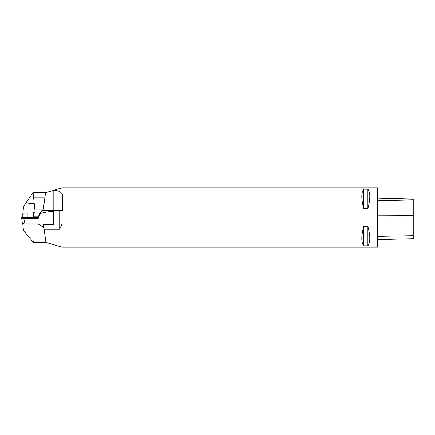 <?xml version="1.0" encoding="UTF-8"?>
<svg xmlns="http://www.w3.org/2000/svg" width="435" height="435" viewBox="0 0 435 435"><rect width="100%" height="100%" fill="white"/><g stroke="black" fill="none" stroke-linecap="round" stroke-linejoin="round"><path stroke-width="0.65" d="M33.169 193.412L32.456 193.412L23.474 206.587L22.702 217.386M22.707 223.329L23.474 230.43L32.641 241.468L33.538 241.468L33.435 242.415L45.963 242.415L43.462 224.618L53.782 224.618L53.782 210.382L43.103 210.382L45.604 192.585L33.082 192.585L35.191 212.639L31.711 213.009L33.615 212.807L33.615 216.228L38.514 216.228M43.272 209.197L34.827 209.197M44.854 197.925L33.642 197.925M33.615 217.451L33.615 216.228M22.772 213.248L31.711 213.009M22.326 213.944L21.902 217.413L22.326 213.944L22.702 213.944M22.702 218.674L21.755 218.674M43.864 227.505L38.073 223.905L38.073 218.685L41.82 210.622L40.966 211.464L37.883 217.451L37.704 218.49M37.883 217.451L27.927 217.587M38.073 223.905L23.294 223.905L22.843 224.618M23.164 218.664L37.29 217.973L21.75 217.451L21.75 218.604L23.164 218.664L37.758 218.027L21.75 217.451L21.75 218.604L23.164 218.664L22.876 223.324L23.979 223.28L25.018 219.077L37.883 219.077L38.073 218.685M25.018 219.077L37.883 218.555L37.883 219.077M37.883 218.495L39.28 215.668L37.883 218.555M53.19 224.618L53.19 210.622L41.82 210.622M53.19 211.192C48.046 211.704 43.859 212.459 40.613 213.46M26.486 218.278L28.313 218.278M22.876 223.324L22.326 223.302L21.75 218.609L22.326 223.302M25.583 217.804L23.767 218.027L31.032 218.027L25.583 217.804M62.085 219.914L61.944 210.622L62.678 210.622L62.678 196.919C62.732 192.716 59.715 190.519 53.635 190.323L62.085 187.838L377.662 187.838L377.662 247.162L62.085 247.162L45.958 242.415M53.19 210.382L53.19 190.454L45.593 192.683M58.937 188.763L54.973 189.932M62.085 217.402L61.987 223.851L59.715 229.125L44.093 229.125M61.944 224.378L62.064 221.997M62.085 215.086L62.064 213.003M363.72 189.22L367.874 189.22C370.43 192.536 370.43 198.985 367.874 208.566L363.72 208.566C361.164 198.985 361.164 192.536 363.72 189.22L363.72 208.566M363.72 226.434L367.874 226.434C370.43 236.015 370.43 242.464 367.874 245.78L363.72 245.78C361.164 242.464 361.164 236.015 363.72 226.434L363.72 245.78M377.662 239.593L413.25 238.695L413.25 199.241L406.665 199.089L413.25 199.241M377.662 198.083L406.665 198.811L406.665 199.089M367.874 245.78L367.874 226.434M367.874 208.566L367.874 189.22M61.944 210.622L53.782 210.622M22.702 218.653L22.038 218.653M25.132 204.156L34.196 203.199M27.949 213.123L27.949 217.587M23.294 223.905L23.294 223.307M37.258 218.577L37.29 218.087M413.25 235.721L377.662 236.412M413.25 215.678L377.662 215.82M413.25 201.133L377.662 200.301M59.715 229.125L59.715 210.622M37.693 218.56L37.758 218.027M60.318 246.64L60.416 246.313"/></g></svg>

